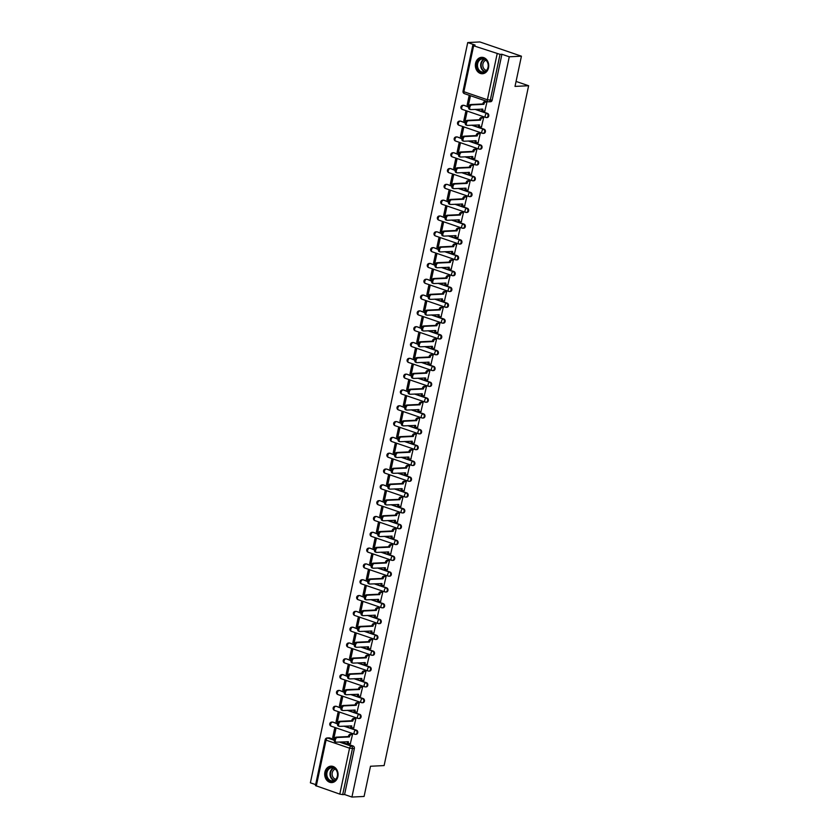 <?xml version="1.0" encoding="UTF-8"?>
<svg xmlns="http://www.w3.org/2000/svg" width="839" height="839" viewBox="0 0 839 839"><rect width="100%" height="100%" fill="white"/><g stroke="black" fill="none" stroke-linecap="round" stroke-linejoin="round"><path stroke-width="1.26" d="M486.903 117.512A2.108 1.72 -92.8 0 0 487.564 113.412L486.893 113.443A2.108 1.72 87.2 0 1 486.033 117.491A2.108 1.164 -71.1 0 1 485.781 117.46A2.108 1.164 -71.1 0 1 485.246 115.53A2.108 1.164 108.9 0 1 486.893 113.443L475.021 109.374M483.537 133.328A2.108 1.72 -92.8 0 0 484.208 129.227L483.537 129.258A2.108 1.72 87.2 0 1 482.677 133.307A2.108 1.164 -71.1 0 1 482.425 133.275A2.108 1.164 -71.1 0 1 481.88 131.345A2.108 1.164 108.9 0 1 483.537 129.258L471.665 125.189M480.181 149.143A2.108 1.72 -92.8 0 0 480.841 145.042L480.17 145.074A2.108 1.72 87.2 0 1 479.31 149.122A2.108 1.164 -71.1 0 1 479.059 149.09A2.108 1.164 -71.1 0 1 478.524 147.161A2.108 1.164 108.9 0 1 480.17 145.074L468.298 141.004M476.814 164.958A2.108 1.72 -92.8 0 0 477.485 160.857L476.814 160.889A2.108 1.72 87.2 0 1 475.954 164.937A2.108 1.164 -71.1 0 1 475.703 164.905A2.108 1.164 -71.1 0 1 475.157 162.976A2.108 1.164 108.9 0 1 476.814 160.889L464.942 156.82M473.458 180.773A2.108 1.72 -92.8 0 0 474.119 176.672L473.448 176.704A2.108 1.72 87.2 0 1 472.588 180.752A2.108 1.164 -71.1 0 1 472.336 180.721A2.108 1.164 -71.1 0 1 471.801 178.791A2.108 1.164 108.9 0 1 473.448 176.704L461.576 172.635M470.092 196.588A2.108 1.72 -92.8 0 0 470.763 192.477L470.092 192.519A2.108 1.72 87.2 0 1 469.232 196.567A2.108 1.164 -71.1 0 1 468.98 196.536A2.108 1.164 -71.1 0 1 468.435 194.606A2.108 1.164 108.9 0 1 470.092 192.519L458.22 188.45M466.736 212.403A2.108 1.72 -92.8 0 0 467.396 208.292L466.725 208.334A2.108 1.72 87.2 0 1 465.865 212.382A2.108 1.164 -71.1 0 1 465.614 212.351A2.108 1.164 -71.1 0 1 465.079 210.421A2.108 1.164 108.9 0 1 466.725 208.334L454.853 204.265M463.369 228.218A2.108 1.72 -92.8 0 0 464.04 224.107L463.369 224.149A2.108 1.72 87.2 0 1 462.509 228.198A2.108 1.164 -71.1 0 1 462.247 228.166A2.108 1.164 -71.1 0 1 461.712 226.236A2.108 1.164 108.9 0 1 463.369 224.149L451.497 220.08M460.013 244.034A2.108 1.72 -92.8 0 0 460.674 239.923L460.003 239.964A2.108 1.72 87.2 0 1 459.143 244.013A2.108 1.164 -71.1 0 1 458.891 243.981A2.108 1.164 -71.1 0 1 458.356 242.052A2.108 1.164 108.9 0 1 460.003 239.964L448.131 235.895M456.647 259.849A2.108 1.72 -92.8 0 0 457.318 255.738L456.647 255.78A2.108 1.72 87.2 0 1 455.776 259.828A2.108 1.164 -71.1 0 1 455.525 259.796A2.108 1.164 -71.1 0 1 454.99 257.867A2.108 1.164 108.9 0 1 456.647 255.78L444.764 251.71M453.291 275.664A2.108 1.72 -92.8 0 0 453.951 271.553L453.28 271.595A2.108 1.72 87.2 0 1 452.42 275.643A2.108 1.164 -71.1 0 1 452.169 275.612A2.108 1.164 -71.1 0 1 451.634 273.682A2.108 1.164 108.9 0 1 453.28 271.595L441.408 267.526M449.924 291.479A2.108 1.72 -92.8 0 0 450.595 287.368L449.924 287.41A2.108 1.72 87.2 0 1 449.054 291.458A2.108 1.164 -71.1 0 1 448.802 291.427A2.108 1.164 -71.1 0 1 448.267 289.497A2.108 1.164 108.9 0 1 449.924 287.41L438.042 283.33M446.568 307.294A2.108 1.72 -92.8 0 0 447.229 303.183L446.558 303.225A2.108 1.72 87.2 0 1 445.698 307.273A2.108 1.164 -71.1 0 1 445.446 307.242A2.108 1.164 -71.1 0 1 444.911 305.312A2.108 1.164 108.9 0 1 446.558 303.225L434.686 299.145M443.202 323.109A2.108 1.72 -92.8 0 0 443.873 318.998L443.202 319.04A2.108 1.72 87.2 0 1 442.331 323.088A2.108 1.164 -71.1 0 1 442.08 323.057A2.108 1.164 -71.1 0 1 441.545 321.127A2.108 1.164 108.9 0 1 443.202 319.04L431.319 314.961M439.846 338.925A2.108 1.72 -92.8 0 0 440.506 334.813L439.835 334.855A2.108 1.72 87.2 0 1 438.975 338.904A2.108 1.164 -71.1 0 1 438.724 338.872A2.108 1.164 -71.1 0 1 438.178 336.942A2.108 1.164 108.9 0 1 439.835 334.855L427.963 330.776M436.479 354.74A2.108 1.72 -92.8 0 0 437.14 350.629L436.469 350.66A2.108 1.72 87.2 0 1 435.609 354.719A2.108 1.164 -71.1 0 1 435.357 354.687A2.108 1.164 -71.1 0 1 434.822 352.758A2.108 1.164 108.9 0 1 436.469 350.66L424.597 346.591M433.113 370.555A2.108 1.72 -92.8 0 0 433.784 366.444L433.113 366.475A2.108 1.72 87.2 0 1 432.253 370.534A2.108 1.164 -71.1 0 1 432.001 370.502A2.108 1.164 -71.1 0 1 431.456 368.573A2.108 1.164 108.9 0 1 433.113 366.475L421.241 362.406M429.757 386.37A2.108 1.72 -92.8 0 0 430.417 382.259L429.746 382.29A2.108 1.72 87.2 0 1 428.886 386.349A2.108 1.164 -71.1 0 1 428.635 386.318A2.108 1.164 -71.1 0 1 428.1 384.377A2.108 1.164 108.9 0 1 429.746 382.29L417.874 378.221M426.39 402.185A2.108 1.72 -92.8 0 0 427.061 398.074L426.39 398.106A2.108 1.72 87.2 0 1 425.53 402.164A2.108 1.164 -71.1 0 1 425.279 402.133A2.108 1.164 -71.1 0 1 424.733 400.193A2.108 1.164 108.9 0 1 426.39 398.106L414.518 394.036M423.034 418A2.108 1.72 -92.8 0 0 423.695 413.889L423.024 413.921A2.108 1.72 87.2 0 1 422.164 417.979A2.108 1.164 -71.1 0 1 421.912 417.948A2.108 1.164 -71.1 0 1 421.377 416.008A2.108 1.164 108.9 0 1 423.024 413.921L411.152 409.852M419.668 433.815A2.108 1.72 -92.8 0 0 420.339 429.704L419.668 429.736A2.108 1.72 87.2 0 1 418.808 433.794A2.108 1.164 -71.1 0 1 418.556 433.763A2.108 1.164 -71.1 0 1 418.011 431.823A2.108 1.164 108.9 0 1 419.668 429.736L407.796 425.667M416.312 449.631A2.108 1.72 -92.8 0 0 416.973 445.519L416.301 445.551A2.108 1.72 87.2 0 1 415.441 449.61A2.108 1.164 -71.1 0 1 415.19 449.578A2.108 1.164 -71.1 0 1 414.655 447.638A2.108 1.164 108.9 0 1 416.301 445.551L404.429 441.482M412.945 465.446A2.108 1.72 -92.8 0 0 413.617 461.335L412.945 461.366A2.108 1.72 87.2 0 1 412.085 465.425A2.108 1.164 -71.1 0 1 411.823 465.393A2.108 1.164 -71.1 0 1 411.288 463.453A2.108 1.164 108.9 0 1 412.945 461.366L401.073 457.297M409.589 481.261A2.108 1.72 -92.8 0 0 410.25 477.15L409.579 477.181A2.108 1.72 87.2 0 1 408.719 481.24A2.108 1.164 -71.1 0 1 408.467 481.208A2.108 1.164 -71.1 0 1 407.932 479.268A2.108 1.164 108.9 0 1 409.579 477.181L397.707 473.112M406.223 497.076A2.108 1.72 -92.8 0 0 406.894 492.965L406.223 492.996A2.108 1.72 87.2 0 1 405.352 497.055A2.108 1.164 -71.1 0 1 405.101 497.024A2.108 1.164 -71.1 0 1 404.566 495.083A2.108 1.164 108.9 0 1 406.223 492.996L394.34 488.927M402.867 512.891A2.108 1.72 -92.8 0 0 403.528 508.78L402.856 508.812A2.108 1.72 87.2 0 1 401.996 512.87A2.108 1.164 -71.1 0 1 401.745 512.839A2.108 1.164 -71.1 0 1 401.21 510.899A2.108 1.164 108.9 0 1 402.856 508.812L390.984 504.742M399.5 528.706A2.108 1.72 -92.8 0 0 400.172 524.595L399.5 524.627A2.108 1.72 87.2 0 1 398.63 528.685A2.108 1.164 -71.1 0 1 398.378 528.654A2.108 1.164 -71.1 0 1 397.843 526.714A2.108 1.164 108.9 0 1 399.5 524.627L387.618 520.558M396.144 544.521A2.108 1.72 -92.8 0 0 396.805 540.41L396.134 540.442A2.108 1.72 87.2 0 1 395.274 544.501A2.108 1.164 -71.1 0 1 395.022 544.469A2.108 1.164 -71.1 0 1 394.487 542.529A2.108 1.164 108.9 0 1 396.134 540.442L384.262 536.373M392.778 560.337A2.108 1.72 -92.8 0 0 393.449 556.226L392.778 556.257A2.108 1.72 87.2 0 1 391.907 560.316A2.108 1.164 -71.1 0 1 391.656 560.284A2.108 1.164 -71.1 0 1 391.121 558.344A2.108 1.164 108.9 0 1 392.778 556.257L380.896 552.188M389.422 576.152A2.108 1.72 -92.8 0 0 390.083 572.041L389.411 572.072A2.108 1.72 87.2 0 1 388.551 576.131A2.108 1.164 -71.1 0 1 388.3 576.099A2.108 1.164 -71.1 0 1 387.754 574.159A2.108 1.164 108.9 0 1 389.411 572.072L377.54 568.003M386.055 591.967A2.108 1.72 -92.8 0 0 386.716 587.856L386.045 587.887A2.108 1.72 87.2 0 1 385.185 591.946A2.108 1.164 -71.1 0 1 384.933 591.914A2.108 1.164 -71.1 0 1 384.398 589.974A2.108 1.164 108.9 0 1 386.045 587.887L374.173 583.818M382.689 607.782A2.108 1.72 -92.8 0 0 383.36 603.671L382.689 603.702A2.108 1.72 87.2 0 1 381.829 607.761A2.108 1.164 -71.1 0 1 381.577 607.73A2.108 1.164 -71.1 0 1 381.032 605.789A2.108 1.164 108.9 0 1 382.689 603.702L370.817 599.633M379.333 623.597A2.108 1.72 -92.8 0 0 379.994 619.486L379.322 619.518A2.108 1.72 87.2 0 1 378.462 623.576A2.108 1.164 -71.1 0 1 378.211 623.545A2.108 1.164 -71.1 0 1 377.676 621.605A2.108 1.164 108.9 0 1 379.322 619.518L367.451 615.448M375.966 639.412A2.108 1.72 -92.8 0 0 376.638 635.301L375.966 635.333A2.108 1.72 87.2 0 1 375.106 639.391A2.108 1.164 -71.1 0 1 374.855 639.36A2.108 1.164 -71.1 0 1 374.309 637.42A2.108 1.164 108.9 0 1 375.966 635.333L364.095 631.264M372.61 655.228A2.108 1.72 -92.8 0 0 373.271 651.116L372.6 651.148A2.108 1.72 87.2 0 1 371.74 655.207A2.108 1.164 -71.1 0 1 371.488 655.175A2.108 1.164 -71.1 0 1 370.953 653.235A2.108 1.164 108.9 0 1 372.6 651.148L360.728 647.079M369.244 671.043A2.108 1.72 -92.8 0 0 369.915 666.932L369.244 666.963A2.108 1.72 87.2 0 1 368.384 671.022A2.108 1.164 -71.1 0 1 368.132 670.99A2.108 1.164 -71.1 0 1 367.587 669.05A2.108 1.164 108.9 0 1 369.244 666.963L357.372 662.894M365.888 686.858A2.108 1.72 -92.8 0 0 366.549 682.747L365.877 682.778A2.108 1.72 87.2 0 1 365.017 686.837A2.108 1.164 -71.1 0 1 364.766 686.805A2.108 1.164 -71.1 0 1 364.231 684.865A2.108 1.164 108.9 0 1 365.877 682.778L354.006 678.709M362.521 702.673A2.108 1.72 -92.8 0 0 363.193 698.562L362.521 698.593A2.108 1.72 87.2 0 1 361.661 702.652A2.108 1.164 -71.1 0 1 361.399 702.621A2.108 1.164 -71.1 0 1 360.864 700.68A2.108 1.164 108.9 0 1 362.521 698.593L350.65 694.524M359.165 718.488A2.108 1.72 -92.8 0 0 359.826 714.377L359.155 714.409A2.108 1.72 87.2 0 1 358.295 718.467A2.108 1.164 -71.1 0 1 358.043 718.436A2.108 1.164 -71.1 0 1 357.508 716.496A2.108 1.164 108.9 0 1 359.155 714.409L347.283 710.339M355.799 734.303A2.108 1.72 -92.8 0 0 356.47 730.192L355.799 730.224A2.108 1.72 87.2 0 1 354.928 734.282A2.108 1.164 -71.1 0 1 354.677 734.251A2.108 1.164 -71.1 0 1 354.142 732.311A2.108 1.164 108.9 0 1 355.799 730.224L343.927 726.154M324.903 772.142A8.222 6.691 -92.8 0 0 331.783 782.577A8.222 6.691 -92.8 0 0 337.865 776.589A8.222 6.691 -92.8 0 0 330.975 766.164A8.222 6.691 -92.8 0 0 324.903 772.142M475.566 63.313A8.222 6.691 -92.8 0 0 482.446 73.738A8.222 6.691 -92.8 0 0 488.529 67.749A8.222 6.691 -92.8 0 0 481.649 57.325A8.222 6.691 -92.8 0 0 475.566 63.313M521.428 56.192L515.01 86.407L528.622 85.735L384.115 765.577L370.502 766.248L364.084 796.452L351.929 797.05L509.273 56.79L521.428 56.192L479.877 41.95L467.732 42.548L310.378 782.808L315.642 784.612M467.732 42.548L475.084 45.065L472.787 45.285L473.626 45.788L500.034 54.357L490.27 100.281A2.108 1.72 87.2 0 1 488.172 101.739A2.108 1.164 108.9 0 1 487.92 101.708A2.108 2.108 0 0 0 488.707 101.813L490.605 101.729A2.108 1.72 87.2 0 0 492.157 100.187L487.386 99.768L497.149 53.843M509.273 56.79L501.921 54.262L500.034 54.357M329.591 737.942L327.692 738.037A2.108 1.72 87.2 0 0 327.158 737.963L329.056 737.869A2.108 1.72 87.2 0 1 329.591 737.942L334.247 739.547M341.232 741.938L353.104 746.007L351.216 746.102A2.108 1.72 87.2 0 1 352.443 748.703L342.679 794.617L339.795 794.114L315.443 785.556L325.207 739.631L326.046 740.124L316.282 786.049M342.679 794.617L344.577 794.533L351.929 797.05M350.345 743.648L352.495 734.597L351.237 734.251M332.695 737.596L333.943 738.026L335.883 728.902L334.635 728.472L332.695 737.596L334.048 737.533M336.051 721.781L337.299 722.211L339.239 713.087L337.991 712.657L336.051 721.781L337.404 721.718M353.712 727.833L355.862 718.782L354.593 718.436M339.417 705.966L340.665 706.396L342.606 697.272L341.358 696.842L339.417 705.966L340.77 705.903M357.068 712.017L359.218 702.967L357.959 702.621M342.773 690.151L344.021 690.581L345.962 681.457L344.714 681.027L342.773 690.151L344.126 690.088M360.434 696.202L362.584 687.151L361.315 686.805M346.14 674.336L347.388 674.766L349.328 665.642L348.08 665.212L346.14 674.336L347.493 674.273M363.79 680.387L365.951 671.336L364.682 670.99M349.506 658.521L350.744 658.951L352.684 649.826L351.436 649.396L349.506 658.521L350.849 658.458M367.157 664.572L369.307 655.521L368.048 655.175M352.862 642.705L354.11 643.135L356.051 634.011L354.803 633.581L352.862 642.705L354.215 642.643M370.523 648.757L372.673 639.706L371.404 639.36M356.229 626.89L357.466 627.32L359.407 618.196L358.169 617.766L356.229 626.89L357.571 626.827M373.879 632.942L376.029 623.891L374.771 623.545M359.585 611.075L360.833 611.505L362.773 602.381L361.525 601.951L359.585 611.075L360.938 611.012M377.246 617.126L379.396 608.076L378.127 607.73M362.951 595.26L364.199 595.69L366.129 586.566L364.892 586.136L362.951 595.26L364.304 595.197M380.602 601.311L382.752 592.261L381.493 591.914M366.307 579.445L367.555 579.875L369.496 570.751L368.248 570.321L366.307 579.445L367.66 579.382M383.968 585.496L386.118 576.445L384.849 576.099M369.674 563.63L370.922 564.06L372.852 554.936L371.614 554.506L369.674 563.63L371.027 563.567M387.324 569.681L389.474 560.63L388.216 560.284M373.03 547.815L374.278 548.245L376.218 539.12L374.97 538.69L373.03 547.815L374.383 547.752M390.691 553.866L392.841 544.815L391.572 544.469M376.396 531.999L377.644 532.429L379.585 523.305L378.337 522.875L376.396 531.999L377.749 531.936M394.047 538.051L396.197 529L394.938 528.654M379.752 516.184L381 516.614L382.941 507.49L381.693 507.06L379.752 516.184L381.105 516.121M397.413 522.236L399.563 513.185L398.294 512.839M383.119 500.369L384.367 500.799L386.307 491.675L385.059 491.245L383.119 500.369L384.472 500.306M400.769 506.42L402.919 497.37L401.661 497.024M386.475 484.554L387.723 484.984L389.663 475.86L388.415 475.43L386.475 484.554L387.828 484.491M404.136 490.605L406.286 481.555L405.017 481.208M389.841 468.739L391.089 469.169L393.03 460.045L391.782 459.615L389.841 468.739L391.194 468.676M407.492 474.79L409.642 465.739L408.383 465.393M393.197 452.924L394.445 453.354L396.386 444.23L395.138 443.8L393.197 452.924L394.55 452.861M410.858 458.975L413.008 449.924L411.739 449.589M396.564 437.109L397.812 437.538L399.752 428.414L398.504 427.984L396.564 437.109L397.917 437.046M414.214 443.16L416.375 434.109L415.106 433.773M399.93 421.293L401.168 421.723L403.108 412.599L401.86 412.169L399.93 421.293L401.273 421.23M417.581 427.345L419.731 418.294L418.462 417.958M403.286 405.478L404.534 405.908L406.475 396.784L405.227 396.354L403.286 405.478L404.639 405.415M420.947 411.529L423.097 402.479L421.828 402.143M406.653 389.663L407.89 390.093L409.831 380.969L408.583 380.539L406.653 389.663L407.995 389.6M424.303 395.714L426.453 386.664L425.195 386.328M410.009 373.848L411.257 374.278L413.197 365.154L411.949 364.724L410.009 373.848L411.362 373.785M427.67 379.899L429.82 370.848L428.551 370.513M413.375 358.033L414.613 358.463L416.553 349.339L415.315 348.909L413.375 358.033L414.718 357.97M431.026 364.084L433.176 355.033L431.917 354.698M416.731 342.218L417.979 342.648L419.92 333.523L418.671 333.093L416.731 342.218L418.084 342.155M434.392 348.269L436.542 339.218L435.273 338.883M420.098 326.402L421.346 326.832L423.276 317.708L422.038 317.278L420.098 326.402L421.451 326.34M437.748 332.454L439.898 323.403L438.64 323.067M423.454 310.587L424.702 311.017L426.642 301.893L425.394 301.463L423.454 310.587L424.807 310.524M441.115 316.639L443.265 307.588L441.996 307.252M426.82 294.772L428.068 295.202L430.008 286.078L428.76 285.648L426.82 294.772L428.173 294.709M444.471 300.823L446.621 291.773L445.362 291.437M430.176 278.957L431.424 279.387L433.364 270.263L432.116 269.843L430.176 278.957L431.529 278.894M447.837 285.019L449.987 275.958L448.718 275.622M433.543 263.152L434.791 263.572L436.731 254.448L435.483 254.028L433.543 263.152L434.896 263.079M451.193 269.204L453.343 260.142L452.085 259.807M436.899 247.337L438.147 247.757L440.087 238.633L438.839 238.213L436.899 247.337L438.252 247.264M454.56 253.388L456.71 244.327L455.441 243.992M440.265 231.522L441.513 231.942L443.453 222.817L442.205 222.398L440.265 231.522L441.618 231.449M457.916 237.573L460.066 228.512L458.807 228.177M443.621 215.707L444.869 216.126L446.809 207.002L445.561 206.583L443.621 215.707L444.974 215.633M461.282 221.758L463.432 212.697L462.163 212.361M446.988 199.892L448.236 200.311L450.176 191.187L448.928 190.768L446.988 199.892L448.341 199.818M464.638 205.943L466.799 196.882L465.53 196.546M450.344 184.077L451.592 184.496L453.532 175.372L452.284 174.952L450.344 184.077L451.697 184.003M468.005 190.128L470.155 181.067L468.886 180.731M453.71 168.261L454.958 168.681L456.898 159.557L455.65 159.137L453.71 168.261L455.063 168.188M471.371 174.313L473.521 165.262L472.252 164.916M457.077 152.446L458.314 152.866L460.254 143.742L459.006 143.322L457.077 152.446L458.419 152.373M474.727 158.498L476.877 149.447L475.619 149.101M460.433 136.631L461.681 137.051L463.621 127.927L462.373 127.507L460.433 136.631L461.786 136.558M478.094 142.682L480.244 133.632L478.975 133.286M463.799 120.816L465.037 121.236L466.977 112.111L465.739 111.692L463.799 120.816L465.142 120.743M481.45 126.867L483.6 117.817L482.341 117.47M467.155 105.001L468.403 105.42L470.343 96.296L469.095 95.877L467.155 105.001L468.508 104.927M484.816 111.052L486.966 102.001L485.697 101.655M463.18 105.326A2.108 1.72 -92.8 0 1 464.051 105.347L468.707 106.941M475.692 109.343L487.564 113.412M459.824 121.141A2.108 1.72 -92.8 0 1 460.695 121.162L465.351 122.756M472.336 125.147L484.208 129.227M456.458 136.956A2.108 1.72 -92.8 0 1 457.328 136.977L461.985 138.571M468.97 140.962L480.841 145.042M453.102 152.771A2.108 1.72 -92.8 0 1 453.962 152.792L458.629 154.386M465.614 156.778L477.485 160.857M449.735 168.587A2.108 1.72 -92.8 0 1 450.606 168.608L455.262 170.202M462.247 172.593L474.119 176.672M446.379 184.402A2.108 1.72 -92.8 0 1 447.239 184.423L451.906 186.017M458.891 188.408L470.763 192.477M443.013 200.217A2.108 1.72 -92.8 0 1 443.883 200.238L448.54 201.832M455.525 204.223L467.396 208.292M439.657 216.032A2.108 1.72 -92.8 0 1 440.517 216.053L445.184 217.647M452.169 220.038L464.04 224.107M436.29 231.847A2.108 1.72 -92.8 0 1 437.161 231.868L441.817 233.462M448.802 235.853L460.674 239.923M432.934 247.662A2.108 1.72 -92.8 0 1 433.794 247.683L438.461 249.277M445.446 251.669L457.318 255.738M429.568 263.477A2.108 1.72 -92.8 0 1 430.438 263.498L435.095 265.093M442.08 267.484L453.951 271.553M426.202 279.293A2.108 1.72 -92.8 0 1 427.072 279.314L431.739 280.908M438.713 283.299L450.595 287.368M422.846 295.108A2.108 1.72 -92.8 0 1 423.716 295.129L428.372 296.723M435.357 299.114L447.229 303.183M419.479 310.923A2.108 1.72 -92.8 0 1 420.349 310.944L425.016 312.538M431.991 314.929L443.873 318.998M416.123 326.738A2.108 1.72 -92.8 0 1 416.993 326.759L421.65 328.353M428.635 330.744L440.506 334.813M412.757 342.553A2.108 1.72 -92.8 0 1 413.627 342.574L418.283 344.168M425.268 346.559L437.14 350.629M409.401 358.368A2.108 1.72 -92.8 0 1 410.271 358.389L414.927 359.983M421.912 362.375L433.784 366.444M406.034 374.184A2.108 1.72 -92.8 0 1 406.905 374.204L411.561 375.799M418.546 378.19L430.417 382.259M402.678 389.999A2.108 1.72 -92.8 0 1 403.538 390.02L408.205 391.614M415.19 394.005L427.061 398.074M399.312 405.814A2.108 1.72 -92.8 0 1 400.182 405.835L404.838 407.429M411.823 409.82L423.695 413.889M395.956 421.629A2.108 1.72 -92.8 0 1 396.816 421.65L401.482 423.244M408.467 425.635L420.339 429.704M392.589 437.444A2.108 1.72 -92.8 0 1 393.46 437.465L398.116 439.059M405.101 441.45L416.973 445.519M389.233 453.259A2.108 1.72 -92.8 0 1 390.093 453.28L394.76 454.874M401.745 457.265L413.617 461.335M385.867 469.074A2.108 1.72 -92.8 0 1 386.737 469.095L391.394 470.689M398.378 473.081L410.25 477.15M382.511 484.89A2.108 1.72 -92.8 0 1 383.371 484.911L388.038 486.505M395.022 488.896L406.894 492.965M379.144 500.705A2.108 1.72 -92.8 0 1 380.015 500.726L384.671 502.32M391.656 504.711L403.528 508.78M375.778 516.52A2.108 1.72 -92.8 0 1 376.648 516.541L381.315 518.135M388.289 520.526L400.172 524.595M372.422 532.335A2.108 1.72 -92.8 0 1 373.292 532.356L377.949 533.95M384.933 536.341L396.805 540.41M369.055 548.15A2.108 1.72 -92.8 0 1 369.926 548.171L374.593 549.765M381.567 552.156L393.449 556.226M365.699 563.965A2.108 1.72 -92.8 0 1 366.57 563.986L371.226 565.58M378.211 567.972L390.083 572.041M362.333 579.78A2.108 1.72 -92.8 0 1 363.203 579.801L367.87 581.396M374.844 583.787L386.716 587.856M358.977 595.596A2.108 1.72 -92.8 0 1 359.847 595.617L364.504 597.211M371.488 599.602L383.36 603.671M355.61 611.411A2.108 1.72 -92.8 0 1 356.481 611.432L361.137 613.026M368.122 615.417L379.994 619.486M352.254 627.226A2.108 1.72 -92.8 0 1 353.114 627.247L357.781 628.841M364.766 631.232L376.638 635.301M348.888 643.041A2.108 1.72 -92.8 0 1 349.758 643.062L354.415 644.656M361.399 647.047L373.271 651.116M345.532 658.856A2.108 1.72 -92.8 0 1 346.392 658.877L351.059 660.471M358.043 662.862L369.915 666.932M342.165 674.671A2.108 1.72 -92.8 0 1 343.036 674.682L347.692 676.286M354.677 678.678L366.549 682.747M338.809 690.487A2.108 1.72 -92.8 0 1 339.669 690.497L344.336 692.102M351.321 694.493L363.193 698.562M335.443 706.302A2.108 1.72 -92.8 0 1 336.313 706.312L340.97 707.917M347.954 710.308L359.826 714.377M332.087 722.117A2.108 1.72 -92.8 0 1 332.947 722.127L337.614 723.732M344.598 726.123L356.47 730.192M516.058 81.435L528.622 85.735M501.921 54.262L492.157 100.187M344.577 794.533L354.341 748.608A2.108 1.72 -92.8 0 0 353.104 746.007M352.495 734.618L351.122 734.681A2.108 1.164 108.9 0 0 349.475 736.768L348.395 736.401A2.108 1.164 -71.1 0 1 350.041 734.314L351.468 734.24M348.122 743.333A2.108 1.164 -71.1 0 1 347.87 743.302A2.108 1.164 -71.1 0 1 347.283 741.645M335.16 741.812A2.423 1.342 -71.1 0 1 334.866 741.77A2.423 1.342 -71.1 0 1 334.31 739.295A2.423 1.342 -71.1 0 1 336.145 737.145L348.363 736.548M349.444 736.925L337.226 737.523A2.423 1.342 108.9 0 0 335.39 739.662A2.423 1.342 108.9 0 0 335.946 742.148A2.423 1.342 108.9 0 0 336.24 742.179L348.416 741.739A2.108 1.164 108.9 0 0 348.951 743.669A2.108 1.164 108.9 0 0 349.202 743.7L350.576 743.637M355.862 718.803L354.488 718.866A2.108 1.164 108.9 0 0 352.831 720.953L351.751 720.586A2.108 1.164 -71.1 0 1 353.408 718.499L354.824 718.425M351.489 727.518A2.108 1.164 -71.1 0 1 351.237 727.486A2.108 1.164 -71.1 0 1 350.65 725.829M338.516 725.997A2.423 1.342 -71.1 0 1 338.232 725.955A2.423 1.342 -71.1 0 1 337.677 723.48A2.423 1.342 -71.1 0 1 339.512 721.33L351.719 720.732M352.8 721.11L340.592 721.708A2.423 1.342 108.9 0 0 338.757 723.847A2.423 1.342 108.9 0 0 339.313 726.333A2.423 1.342 108.9 0 0 339.596 726.364L351.782 725.924A2.108 1.164 108.9 0 0 352.317 727.853A2.108 1.164 108.9 0 0 352.569 727.885L353.943 727.822M359.218 702.988L357.844 703.051A2.108 1.164 108.9 0 0 356.197 705.138L355.117 704.77A2.108 1.164 -71.1 0 1 356.764 702.683L358.19 702.61M354.845 711.703A2.108 1.164 -71.1 0 1 354.593 711.671A2.108 1.164 -71.1 0 1 354.016 710.014M341.882 710.182A2.423 1.342 -71.1 0 1 341.588 710.14A2.423 1.342 -71.1 0 1 341.033 707.665A2.423 1.342 -71.1 0 1 342.868 705.515L355.086 704.917M356.166 705.295L343.948 705.893A2.423 1.342 108.9 0 0 342.113 708.032A2.423 1.342 108.9 0 0 342.669 710.518A2.423 1.342 108.9 0 0 342.962 710.549L355.138 710.109A2.108 1.164 108.9 0 0 355.673 712.038A2.108 1.164 108.9 0 0 355.925 712.07L357.299 712.007M327.808 779.305A7.111 5.789 87.2 0 1 327.734 769.258A7.111 5.789 87.2 0 1 335.936 769.384A7.111 5.789 87.2 0 1 335.999 779.431A7.111 5.789 87.2 0 1 327.808 779.305M335.936 769.73A6.586 5.359 -92.8 0 0 331.856 767.748A6.586 5.359 -92.8 0 0 327.147 771.89A6.586 5.359 -92.8 0 0 328.416 778.928A6.586 5.359 -92.8 0 0 332.496 780.91A6.586 5.359 -92.8 0 0 337.194 776.767A6.586 5.359 -92.8 0 0 335.936 769.73M335.82 779.253A5.181 4.226 87.2 0 1 333.377 777.743A5.181 4.226 87.2 0 1 332.265 772.667A5.181 4.226 87.2 0 1 335.317 769.069M331.814 766.185A8.159 6.649 -92.8 0 0 331.468 766.185A8.159 6.649 -92.8 0 0 325.637 771.324A8.159 6.649 -92.8 0 0 327.2 780.05A8.159 6.649 -92.8 0 0 332.265 782.504A8.159 6.649 -92.8 0 0 332.611 782.472M478.471 70.476A7.111 5.789 87.2 0 1 478.408 60.418A7.111 5.789 87.2 0 1 486.599 60.544A7.111 5.789 87.2 0 1 486.672 70.591A7.111 5.789 87.2 0 1 478.471 70.476M486.61 60.89A6.586 5.359 -92.8 0 0 482.519 58.919A6.586 5.359 -92.8 0 0 477.821 63.061A6.586 5.359 -92.8 0 0 479.079 70.088A6.586 5.359 -92.8 0 0 483.159 72.07A6.586 5.359 -92.8 0 0 487.868 67.928A6.586 5.359 -92.8 0 0 486.61 60.89M486.484 70.413A5.181 4.226 87.2 0 1 484.051 68.903A5.181 4.226 87.2 0 1 482.939 63.827A5.181 4.226 87.2 0 1 485.98 60.24M482.477 57.346A8.159 6.649 -92.8 0 0 482.142 57.356A8.159 6.649 -92.8 0 0 476.311 62.485A8.159 6.649 -92.8 0 0 477.873 71.21A8.159 6.649 -92.8 0 0 482.939 73.664A8.159 6.649 -92.8 0 0 483.274 73.633M362.584 687.172L361.21 687.235A2.108 1.164 108.9 0 0 359.553 689.322L358.473 688.955A2.108 1.164 -71.1 0 1 360.13 686.868L361.546 686.795M358.211 695.888A2.108 1.164 -71.1 0 1 357.959 695.856A2.108 1.164 -71.1 0 1 357.372 694.199M345.238 694.367A2.423 1.342 -71.1 0 1 344.955 694.325A2.423 1.342 -71.1 0 1 344.399 691.85A2.423 1.342 -71.1 0 1 346.234 689.7L358.442 689.102M359.522 689.48L347.315 690.078A2.423 1.342 108.9 0 0 345.479 692.217A2.423 1.342 108.9 0 0 346.035 694.702A2.423 1.342 108.9 0 0 346.318 694.734L358.505 694.293A2.108 1.164 108.9 0 0 359.04 696.223A2.108 1.164 108.9 0 0 359.291 696.265L360.665 696.192M365.94 671.357L364.566 671.42A2.108 1.164 108.9 0 0 362.92 673.507L361.84 673.14A2.108 1.164 -71.1 0 1 363.486 671.053L364.913 670.98M361.567 680.072A2.108 1.164 -71.1 0 1 361.315 680.041A2.108 1.164 -71.1 0 1 360.739 678.384M348.604 678.552A2.423 1.342 -71.1 0 1 348.311 678.51A2.423 1.342 -71.1 0 1 347.755 676.035A2.423 1.342 -71.1 0 1 349.59 673.885L361.808 673.287M362.888 673.665L350.671 674.262A2.423 1.342 108.9 0 0 348.835 676.412A2.423 1.342 108.9 0 0 349.391 678.887A2.423 1.342 108.9 0 0 349.685 678.919L361.861 678.478A2.108 1.164 108.9 0 0 362.396 680.408A2.108 1.164 108.9 0 0 362.647 680.45L364.021 680.377M369.307 655.542L367.933 655.605A2.108 1.164 108.9 0 0 366.276 657.692L365.196 657.325A2.108 1.164 -71.1 0 1 366.853 655.238L368.269 655.165M364.934 664.257A2.108 1.164 -71.1 0 1 364.682 664.226A2.108 1.164 -71.1 0 1 364.095 662.569M351.961 662.737A2.423 1.342 -71.1 0 1 351.677 662.695A2.423 1.342 -71.1 0 1 351.122 660.22A2.423 1.342 -71.1 0 1 352.957 658.07L365.164 657.472M366.244 657.849L354.037 658.447A2.423 1.342 108.9 0 0 352.202 660.597A2.423 1.342 108.9 0 0 352.758 663.072A2.423 1.342 108.9 0 0 353.041 663.104L365.227 662.663A2.108 1.164 108.9 0 0 365.762 664.593A2.108 1.164 108.9 0 0 366.014 664.635L367.388 664.561M372.663 639.727L371.289 639.79A2.108 1.164 108.9 0 0 369.642 641.877L368.562 641.51A2.108 1.164 -71.1 0 1 370.209 639.423L371.635 639.349M368.3 648.442A2.108 1.164 -71.1 0 1 368.038 648.411A2.108 1.164 -71.1 0 1 367.461 646.754M355.327 646.921A2.423 1.342 -71.1 0 1 355.033 646.879A2.423 1.342 -71.1 0 1 354.478 644.404A2.423 1.342 -71.1 0 1 356.313 642.255L368.531 641.657M369.611 642.034L357.393 642.632A2.423 1.342 108.9 0 0 355.558 644.782A2.423 1.342 108.9 0 0 356.114 647.257A2.423 1.342 108.9 0 0 356.407 647.289L368.583 646.848A2.108 1.164 108.9 0 0 369.118 648.778A2.108 1.164 108.9 0 0 369.38 648.82L370.744 648.746M376.029 623.912L374.655 623.975A2.108 1.164 108.9 0 0 372.998 626.062L371.918 625.695A2.108 1.164 -71.1 0 1 373.575 623.608L374.991 623.534M371.656 632.627A2.108 1.164 -71.1 0 1 371.404 632.596A2.108 1.164 -71.1 0 1 370.817 630.938M358.683 631.106A2.423 1.342 -71.1 0 1 358.4 631.064A2.423 1.342 -71.1 0 1 357.844 628.589A2.423 1.342 -71.1 0 1 359.679 626.439L371.887 625.842M372.967 626.219L360.76 626.817A2.423 1.342 108.9 0 0 358.924 628.967A2.423 1.342 108.9 0 0 359.48 631.442A2.423 1.342 108.9 0 0 359.763 631.473L371.95 631.033A2.108 1.164 108.9 0 0 372.485 632.963A2.108 1.164 108.9 0 0 372.736 633.005L374.11 632.931M379.385 608.097L378.011 608.16A2.108 1.164 108.9 0 0 376.365 610.247L375.285 609.88A2.108 1.164 -71.1 0 1 376.931 607.793L378.358 607.719M375.023 616.812A2.108 1.164 -71.1 0 1 374.771 616.78A2.108 1.164 -71.1 0 1 374.184 615.123M362.049 615.291A2.423 1.342 -71.1 0 1 361.756 615.249A2.423 1.342 -71.1 0 1 361.2 612.774A2.423 1.342 -71.1 0 1 363.046 610.624L375.253 610.026M376.333 610.404L364.126 611.002A2.423 1.342 108.9 0 0 362.28 613.152A2.423 1.342 108.9 0 0 362.836 615.627A2.423 1.342 108.9 0 0 363.13 615.658L375.306 615.218A2.108 1.164 108.9 0 0 375.851 617.147A2.108 1.164 108.9 0 0 376.103 617.189L377.466 617.116M382.752 592.282L381.378 592.344A2.108 1.164 108.9 0 0 379.721 594.432L378.641 594.064A2.108 1.164 -71.1 0 1 380.298 591.977L381.714 591.904M378.379 600.997A2.108 1.164 -71.1 0 1 378.127 600.965A2.108 1.164 -71.1 0 1 377.54 599.308M365.416 599.476A2.423 1.342 -71.1 0 1 365.122 599.434A2.423 1.342 -71.1 0 1 364.566 596.959A2.423 1.342 -71.1 0 1 366.402 594.809L378.609 594.211M379.689 594.589L367.482 595.187A2.423 1.342 108.9 0 0 365.647 597.337A2.423 1.342 108.9 0 0 366.203 599.812A2.423 1.342 108.9 0 0 366.496 599.843L378.672 599.403A2.108 1.164 108.9 0 0 379.207 601.332A2.108 1.164 108.9 0 0 379.459 601.374L380.833 601.301M386.108 576.466L384.744 576.529A2.108 1.164 108.9 0 0 383.087 578.616L382.007 578.249A2.108 1.164 -71.1 0 1 383.664 576.162L385.08 576.089M381.745 585.182A2.108 1.164 -71.1 0 1 381.493 585.15A2.108 1.164 -71.1 0 1 380.906 583.493M368.772 583.661A2.423 1.342 -71.1 0 1 368.478 583.619A2.423 1.342 -71.1 0 1 367.922 581.144A2.423 1.342 -71.1 0 1 369.768 578.994L381.976 578.396M383.056 578.774L370.848 579.371A2.423 1.342 108.9 0 0 369.003 581.521A2.423 1.342 108.9 0 0 369.559 583.996A2.423 1.342 108.9 0 0 369.852 584.028L382.028 583.587A2.108 1.164 108.9 0 0 382.574 585.517A2.108 1.164 108.9 0 0 382.825 585.559L384.189 585.486M389.474 560.651L388.1 560.714A2.108 1.164 108.9 0 0 386.454 562.801L385.374 562.434A2.108 1.164 -71.1 0 1 387.02 560.347L388.447 560.274M385.101 569.366A2.108 1.164 -71.1 0 1 384.849 569.335A2.108 1.164 -71.1 0 1 384.262 567.678M372.138 567.846A2.423 1.342 -71.1 0 1 371.845 567.804A2.423 1.342 -71.1 0 1 371.289 565.329A2.423 1.342 -71.1 0 1 373.124 563.179L385.332 562.591M386.412 562.959L374.204 563.556A2.423 1.342 108.9 0 0 372.369 565.706A2.423 1.342 108.9 0 0 372.925 568.181A2.423 1.342 108.9 0 0 373.219 568.213L385.395 567.772A2.108 1.164 108.9 0 0 385.93 569.702A2.108 1.164 108.9 0 0 386.181 569.744L387.555 569.671M392.83 544.836L391.467 544.899A2.108 1.164 108.9 0 0 389.81 546.986L388.73 546.619A2.108 1.164 -71.1 0 1 390.387 544.532L391.803 544.459M388.467 553.551A2.108 1.164 -71.1 0 1 388.216 553.52A2.108 1.164 -71.1 0 1 387.628 551.863M375.494 552.031A2.423 1.342 -71.1 0 1 375.201 551.989A2.423 1.342 -71.1 0 1 374.645 549.514A2.423 1.342 -71.1 0 1 376.491 547.364L388.698 546.776M389.778 547.143L377.571 547.741A2.423 1.342 108.9 0 0 375.725 549.891A2.423 1.342 108.9 0 0 376.281 552.366A2.423 1.342 108.9 0 0 376.575 552.398L388.751 551.957A2.108 1.164 108.9 0 0 389.296 553.887A2.108 1.164 108.9 0 0 389.548 553.929L390.922 553.855M396.197 529.021L394.823 529.084A2.108 1.164 108.9 0 0 393.176 531.171L392.096 530.804A2.108 1.164 -71.1 0 1 393.743 528.717L395.169 528.643M391.823 537.736A2.108 1.164 -71.1 0 1 391.572 537.705A2.108 1.164 -71.1 0 1 390.984 536.048M378.861 536.215A2.423 1.342 -71.1 0 1 378.567 536.173A2.423 1.342 -71.1 0 1 378.011 533.698A2.423 1.342 -71.1 0 1 379.847 531.548L392.054 530.961M393.145 531.328L380.927 531.926A2.423 1.342 108.9 0 0 379.092 534.076A2.423 1.342 108.9 0 0 379.648 536.551A2.423 1.342 108.9 0 0 379.941 536.582L392.117 536.142A2.108 1.164 108.9 0 0 392.652 538.072A2.108 1.164 108.9 0 0 392.904 538.114L394.278 538.04M399.553 513.206L398.189 513.269A2.108 1.164 108.9 0 0 396.532 515.356L395.452 514.989A2.108 1.164 -71.1 0 1 397.109 512.902L398.525 512.828M395.19 521.921A2.108 1.164 -71.1 0 1 394.938 521.889A2.108 1.164 -71.1 0 1 394.351 520.232M382.217 520.4A2.423 1.342 -71.1 0 1 381.934 520.358A2.423 1.342 -71.1 0 1 381.367 517.883A2.423 1.342 -71.1 0 1 383.213 515.744L395.421 515.146M396.501 515.513L384.293 516.111A2.423 1.342 108.9 0 0 382.448 518.261A2.423 1.342 108.9 0 0 383.014 520.736A2.423 1.342 108.9 0 0 383.297 520.767L395.473 520.327A2.108 1.164 108.9 0 0 396.018 522.257A2.108 1.164 108.9 0 0 396.27 522.298L397.644 522.225M402.919 497.391L401.545 497.454A2.108 1.164 108.9 0 0 399.899 499.541L398.819 499.174A2.108 1.164 -71.1 0 1 400.465 497.087L401.891 497.013M398.546 506.106A2.108 1.164 -71.1 0 1 398.294 506.074A2.108 1.164 -71.1 0 1 397.707 504.417M385.583 504.585A2.423 1.342 -71.1 0 1 385.29 504.543A2.423 1.342 -71.1 0 1 384.734 502.068A2.423 1.342 -71.1 0 1 386.569 499.929L398.787 499.331M399.867 499.698L387.649 500.296A2.423 1.342 108.9 0 0 385.814 502.446A2.423 1.342 108.9 0 0 386.37 504.921A2.423 1.342 108.9 0 0 386.664 504.952L398.84 504.512A2.108 1.164 108.9 0 0 399.374 506.441A2.108 1.164 108.9 0 0 399.626 506.483L401 506.41M406.286 481.576L404.912 481.638A2.108 1.164 108.9 0 0 403.255 483.725L402.175 483.358A2.108 1.164 -71.1 0 1 403.832 481.271L405.247 481.198M401.912 490.291A2.108 1.164 -71.1 0 1 401.661 490.259A2.108 1.164 -71.1 0 1 401.073 488.602M388.939 488.77A2.423 1.342 -71.1 0 1 388.656 488.728A2.423 1.342 -71.1 0 1 388.09 486.253A2.423 1.342 -71.1 0 1 389.936 484.113L402.143 483.516M403.223 483.883L391.016 484.481A2.423 1.342 108.9 0 0 389.181 486.63A2.423 1.342 108.9 0 0 389.736 489.106A2.423 1.342 108.9 0 0 390.02 489.137L402.206 488.697A2.108 1.164 108.9 0 0 402.741 490.626A2.108 1.164 108.9 0 0 402.993 490.668L404.367 490.595M409.642 465.76L408.268 465.823A2.108 1.164 108.9 0 0 406.621 467.91L405.541 467.543A2.108 1.164 -71.1 0 1 407.188 465.456L408.614 465.383M405.268 474.475A2.108 1.164 -71.1 0 1 405.017 474.444A2.108 1.164 -71.1 0 1 404.44 472.787M392.306 472.955A2.423 1.342 -71.1 0 1 392.012 472.913A2.423 1.342 -71.1 0 1 391.456 470.438A2.423 1.342 -71.1 0 1 393.292 468.298L405.51 467.701M406.59 468.068L394.372 468.665A2.423 1.342 108.9 0 0 392.537 470.815A2.423 1.342 108.9 0 0 393.092 473.29A2.423 1.342 108.9 0 0 393.386 473.332L405.562 472.881A2.108 1.164 108.9 0 0 406.097 474.811A2.108 1.164 108.9 0 0 406.349 474.853L407.723 474.78M413.008 449.945L411.634 450.008A2.108 1.164 108.9 0 0 409.977 452.095L408.897 451.728A2.108 1.164 -71.1 0 1 410.554 449.641L411.97 449.568M408.635 458.66A2.108 1.164 -71.1 0 1 408.383 458.629A2.108 1.164 -71.1 0 1 407.796 456.972M395.662 457.14A2.423 1.342 -71.1 0 1 395.379 457.098A2.423 1.342 -71.1 0 1 394.823 454.623A2.423 1.342 -71.1 0 1 396.658 452.483L408.866 451.885M409.946 452.252L397.738 452.85A2.423 1.342 108.9 0 0 395.903 455A2.423 1.342 108.9 0 0 396.459 457.475A2.423 1.342 108.9 0 0 396.742 457.517L408.929 457.066A2.108 1.164 108.9 0 0 409.463 458.996A2.108 1.164 108.9 0 0 409.715 459.038L411.089 458.964M416.364 434.13L414.99 434.193A2.108 1.164 108.9 0 0 413.344 436.28L412.264 435.913A2.108 1.164 -71.1 0 1 413.91 433.826L415.336 433.753M411.991 442.845A2.108 1.164 -71.1 0 1 411.739 442.814A2.108 1.164 -71.1 0 1 411.162 441.157M399.028 441.324A2.423 1.342 -71.1 0 1 398.735 441.283A2.423 1.342 -71.1 0 1 398.179 438.807A2.423 1.342 -71.1 0 1 400.014 436.668L412.232 436.07M413.312 436.437L401.094 437.035A2.423 1.342 108.9 0 0 399.259 439.185A2.423 1.342 108.9 0 0 399.815 441.66A2.423 1.342 108.9 0 0 400.109 441.702L412.285 441.251A2.108 1.164 108.9 0 0 412.819 443.181A2.108 1.164 108.9 0 0 413.071 443.223L414.445 443.149M419.731 418.315L418.357 418.378A2.108 1.164 108.9 0 0 416.7 420.465L415.62 420.098A2.108 1.164 -71.1 0 1 417.277 418.011L418.692 417.937M415.357 427.03A2.108 1.164 -71.1 0 1 415.106 426.999A2.108 1.164 -71.1 0 1 414.518 425.342M402.384 425.509A2.423 1.342 -71.1 0 1 402.101 425.467A2.423 1.342 -71.1 0 1 401.545 422.992A2.423 1.342 -71.1 0 1 403.381 420.853L415.588 420.255M416.668 420.622L404.461 421.22A2.423 1.342 108.9 0 0 402.626 423.37A2.423 1.342 108.9 0 0 403.181 425.845A2.423 1.342 108.9 0 0 403.465 425.887L415.651 425.436A2.108 1.164 108.9 0 0 416.186 427.366A2.108 1.164 108.9 0 0 416.438 427.408L417.812 427.334M423.087 402.5L421.713 402.563A2.108 1.164 108.9 0 0 420.066 404.65L418.986 404.283A2.108 1.164 -71.1 0 1 420.633 402.196L422.059 402.122M418.713 411.215A2.108 1.164 -71.1 0 1 418.462 411.183A2.108 1.164 -71.1 0 1 417.885 409.526M405.751 409.694A2.423 1.342 -71.1 0 1 405.457 409.652A2.423 1.342 -71.1 0 1 404.901 407.177A2.423 1.342 -71.1 0 1 406.737 405.038L418.955 404.44M420.035 404.807L407.817 405.405A2.423 1.342 108.9 0 0 405.982 407.555A2.423 1.342 108.9 0 0 406.537 410.03A2.423 1.342 108.9 0 0 406.831 410.072L419.007 409.621A2.108 1.164 108.9 0 0 419.542 411.55A2.108 1.164 108.9 0 0 419.804 411.592L421.168 411.519M426.453 386.685L425.079 386.748A2.108 1.164 108.9 0 0 423.422 388.835L422.342 388.467A2.108 1.164 -71.1 0 1 423.999 386.38L425.415 386.307M422.08 395.4A2.108 1.164 -71.1 0 1 421.828 395.368A2.108 1.164 -71.1 0 1 421.241 393.711M409.107 393.879A2.423 1.342 -71.1 0 1 408.824 393.837A2.423 1.342 -71.1 0 1 408.268 391.362A2.423 1.342 -71.1 0 1 410.103 389.223L422.311 388.625M423.391 388.992L411.183 389.59A2.423 1.342 108.9 0 0 409.348 391.74A2.423 1.342 108.9 0 0 409.904 394.215A2.423 1.342 108.9 0 0 410.187 394.257L422.374 393.806A2.108 1.164 108.9 0 0 422.908 395.735A2.108 1.164 108.9 0 0 423.16 395.777L424.534 395.704M429.809 370.869L428.435 370.932A2.108 1.164 108.9 0 0 426.789 373.019L425.709 372.652A2.108 1.164 -71.1 0 1 427.355 370.565L428.781 370.502M425.446 379.585A2.108 1.164 -71.1 0 1 425.195 379.553A2.108 1.164 -71.1 0 1 424.607 377.896M412.473 378.064A2.423 1.342 -71.1 0 1 412.18 378.032A2.423 1.342 -71.1 0 1 411.624 375.547A2.423 1.342 -71.1 0 1 413.459 373.407L425.677 372.81M426.757 373.177L414.539 373.774A2.423 1.342 108.9 0 0 412.704 375.924A2.423 1.342 108.9 0 0 413.26 378.399A2.423 1.342 108.9 0 0 413.554 378.441L425.73 377.99A2.108 1.164 108.9 0 0 426.275 379.92A2.108 1.164 108.9 0 0 426.527 379.962L427.89 379.889M433.176 355.054L431.802 355.117A2.108 1.164 108.9 0 0 430.145 357.204L429.065 356.837A2.108 1.164 -71.1 0 1 430.722 354.75L432.137 354.687M428.802 363.769A2.108 1.164 -71.1 0 1 428.551 363.738A2.108 1.164 -71.1 0 1 427.963 362.081M415.84 362.249A2.423 1.342 -71.1 0 1 415.546 362.217A2.423 1.342 -71.1 0 1 414.99 359.732A2.423 1.342 -71.1 0 1 416.826 357.592L429.033 356.995M430.113 357.362L417.906 357.959A2.423 1.342 108.9 0 0 416.071 360.109A2.423 1.342 108.9 0 0 416.626 362.584A2.423 1.342 108.9 0 0 416.92 362.626L429.096 362.175A2.108 1.164 108.9 0 0 429.631 364.105A2.108 1.164 108.9 0 0 429.883 364.147L431.256 364.074M436.532 339.239L435.168 339.302A2.108 1.164 108.9 0 0 433.511 341.389L432.431 341.022A2.108 1.164 -71.1 0 1 434.078 338.935L435.504 338.872M432.169 347.954A2.108 1.164 -71.1 0 1 431.917 347.923A2.108 1.164 -71.1 0 1 431.33 346.266M419.196 346.434A2.423 1.342 -71.1 0 1 418.902 346.402A2.423 1.342 -71.1 0 1 418.346 343.917A2.423 1.342 -71.1 0 1 420.192 341.777L432.4 341.179M433.48 341.546L421.272 342.144A2.423 1.342 108.9 0 0 419.427 344.294A2.423 1.342 108.9 0 0 419.982 346.769A2.423 1.342 108.9 0 0 420.276 346.811L432.452 346.36A2.108 1.164 108.9 0 0 432.997 348.3A2.108 1.164 108.9 0 0 433.249 348.332L434.612 348.258M439.898 323.424L438.524 323.487A2.108 1.164 108.9 0 0 436.878 325.584L435.798 325.207A2.108 1.164 -71.1 0 1 437.444 323.12L438.87 323.057M435.525 332.139A2.108 1.164 -71.1 0 1 435.273 332.108A2.108 1.164 -71.1 0 1 434.686 330.451M422.562 330.618A2.423 1.342 -71.1 0 1 422.269 330.587A2.423 1.342 -71.1 0 1 421.713 328.101A2.423 1.342 -71.1 0 1 423.548 325.962L435.756 325.364M436.836 325.731L424.628 326.329A2.423 1.342 108.9 0 0 422.793 328.479A2.423 1.342 108.9 0 0 423.349 330.954A2.423 1.342 108.9 0 0 423.643 330.996L435.819 330.545A2.108 1.164 108.9 0 0 436.353 332.485A2.108 1.164 108.9 0 0 436.605 332.517L437.979 332.443M443.254 307.609L441.891 307.672A2.108 1.164 108.9 0 0 440.234 309.769L439.154 309.392A2.108 1.164 -71.1 0 1 440.811 307.305L442.226 307.242M438.891 316.334A2.108 1.164 -71.1 0 1 438.64 316.293A2.108 1.164 -71.1 0 1 438.052 314.635M425.918 314.803A2.423 1.342 -71.1 0 1 425.625 314.772A2.423 1.342 -71.1 0 1 425.069 312.297A2.423 1.342 -71.1 0 1 426.915 310.147L439.122 309.549M440.202 309.916L427.995 310.514A2.423 1.342 108.9 0 0 426.149 312.664A2.423 1.342 108.9 0 0 426.705 315.139A2.423 1.342 108.9 0 0 426.999 315.181L439.175 314.73A2.108 1.164 108.9 0 0 439.72 316.67A2.108 1.164 108.9 0 0 439.972 316.702L441.345 316.628M446.621 291.794L445.247 291.867A2.108 1.164 108.9 0 0 443.6 293.954L442.52 293.577A2.108 1.164 -71.1 0 1 444.167 291.49L445.593 291.427M442.247 300.519A2.108 1.164 -71.1 0 1 441.996 300.477A2.108 1.164 -71.1 0 1 441.408 298.82M429.285 298.988A2.423 1.342 -71.1 0 1 428.991 298.957A2.423 1.342 -71.1 0 1 428.435 296.482A2.423 1.342 -71.1 0 1 430.271 294.332L442.478 293.734M443.558 294.101L431.351 294.699A2.423 1.342 108.9 0 0 429.516 296.849A2.423 1.342 108.9 0 0 430.071 299.324A2.423 1.342 108.9 0 0 430.365 299.366L442.541 298.915A2.108 1.164 108.9 0 0 443.076 300.855A2.108 1.164 108.9 0 0 443.328 300.886L444.701 300.813M449.977 275.979L448.613 276.052A2.108 1.164 108.9 0 0 446.956 278.139L445.876 277.761A2.108 1.164 -71.1 0 1 447.533 275.674L448.949 275.612M445.614 284.704A2.108 1.164 -71.1 0 1 445.362 284.662A2.108 1.164 -71.1 0 1 444.775 283.005M432.641 283.173A2.423 1.342 -71.1 0 1 432.358 283.142A2.423 1.342 -71.1 0 1 431.791 280.666A2.423 1.342 -71.1 0 1 433.637 278.517L445.845 277.919M446.925 278.286L434.717 278.884A2.423 1.342 108.9 0 0 432.872 281.034A2.423 1.342 108.9 0 0 433.438 283.509A2.423 1.342 108.9 0 0 433.721 283.551L445.897 283.1A2.108 1.164 108.9 0 0 446.442 285.04A2.108 1.164 108.9 0 0 446.694 285.071L448.068 284.998M453.343 260.163L451.969 260.237A2.108 1.164 108.9 0 0 450.323 262.324L449.243 261.946A2.108 1.164 -71.1 0 1 450.889 259.859L452.315 259.796M448.97 268.889A2.108 1.164 -71.1 0 1 448.718 268.847A2.108 1.164 -71.1 0 1 448.131 267.19M436.007 267.358A2.423 1.342 -71.1 0 1 435.714 267.326A2.423 1.342 -71.1 0 1 435.158 264.851A2.423 1.342 -71.1 0 1 436.993 262.701L449.211 262.104M450.291 262.471L438.073 263.068A2.423 1.342 108.9 0 0 436.238 265.218A2.423 1.342 108.9 0 0 436.794 267.693A2.423 1.342 108.9 0 0 437.088 267.735L449.264 267.284A2.108 1.164 108.9 0 0 449.798 269.225A2.108 1.164 108.9 0 0 450.05 269.256L451.424 269.183M456.71 244.348L455.336 244.422A2.108 1.164 108.9 0 0 453.679 246.509L452.599 246.131A2.108 1.164 -71.1 0 1 454.256 244.044L455.671 243.981M452.336 253.074A2.108 1.164 -71.1 0 1 452.085 253.032A2.108 1.164 -71.1 0 1 451.497 251.375M439.363 251.543A2.423 1.342 -71.1 0 1 439.08 251.511A2.423 1.342 -71.1 0 1 438.514 249.036A2.423 1.342 -71.1 0 1 440.36 246.886L452.567 246.288M453.647 246.656L441.44 247.253A2.423 1.342 108.9 0 0 439.594 249.403A2.423 1.342 108.9 0 0 440.16 251.878A2.423 1.342 108.9 0 0 440.444 251.92L452.62 251.469A2.108 1.164 108.9 0 0 453.165 253.409A2.108 1.164 108.9 0 0 453.417 253.441L454.79 253.368M460.066 228.533L458.692 228.607A2.108 1.164 108.9 0 0 457.045 230.694L455.965 230.316A2.108 1.164 -71.1 0 1 457.612 228.229L459.038 228.166M455.692 237.259A2.108 1.164 -71.1 0 1 455.441 237.217A2.108 1.164 -71.1 0 1 454.864 235.56M442.73 235.728A2.423 1.342 -71.1 0 1 442.436 235.696A2.423 1.342 -71.1 0 1 441.88 233.221A2.423 1.342 -71.1 0 1 443.716 231.071L455.934 230.473M457.014 230.84L444.796 231.438A2.423 1.342 108.9 0 0 442.961 233.588A2.423 1.342 108.9 0 0 443.516 236.063A2.423 1.342 108.9 0 0 443.81 236.105L455.986 235.654A2.108 1.164 108.9 0 0 456.521 237.594A2.108 1.164 108.9 0 0 456.773 237.626L458.146 237.552M463.432 212.718L462.058 212.791A2.108 1.164 108.9 0 0 460.401 214.878L459.321 214.501A2.108 1.164 -71.1 0 1 460.978 212.414L462.394 212.351M459.059 221.444A2.108 1.164 -71.1 0 1 458.807 221.402A2.108 1.164 -71.1 0 1 458.22 219.745M446.086 219.912A2.423 1.342 -71.1 0 1 445.803 219.881A2.423 1.342 -71.1 0 1 445.247 217.406A2.423 1.342 -71.1 0 1 447.082 215.256L459.29 214.658M460.37 215.025L448.162 215.623A2.423 1.342 108.9 0 0 446.327 217.773A2.423 1.342 108.9 0 0 446.883 220.248A2.423 1.342 108.9 0 0 447.166 220.29L459.353 219.839A2.108 1.164 108.9 0 0 459.887 221.779A2.108 1.164 108.9 0 0 460.139 221.811L461.513 221.737M466.788 196.903L465.414 196.976A2.108 1.164 108.9 0 0 463.768 199.063L462.688 198.686A2.108 1.164 -71.1 0 1 464.334 196.599L465.76 196.536M462.415 205.628A2.108 1.164 -71.1 0 1 462.163 205.586A2.108 1.164 -71.1 0 1 461.586 203.929M449.452 204.097A2.423 1.342 -71.1 0 1 449.159 204.066A2.423 1.342 -71.1 0 1 448.603 201.591A2.423 1.342 -71.1 0 1 450.438 199.441L462.656 198.843M463.736 199.21L451.518 199.808A2.423 1.342 108.9 0 0 449.683 201.958A2.423 1.342 108.9 0 0 450.239 204.433A2.423 1.342 108.9 0 0 450.533 204.475L462.709 204.024A2.108 1.164 108.9 0 0 463.243 205.964A2.108 1.164 108.9 0 0 463.495 205.995L464.869 205.933M470.155 181.088L468.781 181.161A2.108 1.164 108.9 0 0 467.124 183.248L466.044 182.871A2.108 1.164 -71.1 0 1 467.701 180.784L469.116 180.721M465.781 189.813A2.108 1.164 -71.1 0 1 465.53 189.771A2.108 1.164 -71.1 0 1 464.942 188.114M452.808 188.282A2.423 1.342 -71.1 0 1 452.525 188.251A2.423 1.342 -71.1 0 1 451.969 185.776A2.423 1.342 -71.1 0 1 453.805 183.626L466.012 183.028M467.092 183.395L454.885 183.993A2.423 1.342 108.9 0 0 453.05 186.143A2.423 1.342 108.9 0 0 453.605 188.618A2.423 1.342 108.9 0 0 453.889 188.66L466.075 188.209A2.108 1.164 108.9 0 0 466.61 190.149A2.108 1.164 108.9 0 0 466.862 190.18L468.235 190.117M473.511 165.273L472.137 165.346A2.108 1.164 108.9 0 0 470.49 167.433L469.41 167.055A2.108 1.164 -71.1 0 1 471.057 164.968L472.483 164.905M469.137 173.998A2.108 1.164 -71.1 0 1 468.886 173.956A2.108 1.164 -71.1 0 1 468.309 172.299M456.175 172.467A2.423 1.342 -71.1 0 1 455.881 172.435A2.423 1.342 -71.1 0 1 455.325 169.96A2.423 1.342 -71.1 0 1 457.161 167.81L469.379 167.213M470.459 167.58L458.241 168.178A2.423 1.342 108.9 0 0 456.406 170.327A2.423 1.342 108.9 0 0 456.961 172.803A2.423 1.342 108.9 0 0 457.255 172.844L469.431 172.394A2.108 1.164 108.9 0 0 469.966 174.334A2.108 1.164 108.9 0 0 470.218 174.365L471.591 174.302M476.877 149.457L475.503 149.531A2.108 1.164 108.9 0 0 473.846 151.618L472.766 151.24A2.108 1.164 -71.1 0 1 474.423 149.153L475.839 149.09M472.504 158.183A2.108 1.164 -71.1 0 1 472.252 158.141A2.108 1.164 -71.1 0 1 471.665 156.484M459.531 156.652A2.423 1.342 -71.1 0 1 459.248 156.62A2.423 1.342 -71.1 0 1 458.692 154.145A2.423 1.342 -71.1 0 1 460.527 151.995L472.735 151.398M473.815 151.765L461.607 152.362A2.423 1.342 108.9 0 0 459.772 154.512A2.423 1.342 108.9 0 0 460.328 156.987A2.423 1.342 108.9 0 0 460.611 157.029L472.797 156.578A2.108 1.164 108.9 0 0 473.332 158.519A2.108 1.164 108.9 0 0 473.584 158.55L474.958 158.487M480.233 133.642L478.859 133.716A2.108 1.164 108.9 0 0 477.213 135.803L476.133 135.425A2.108 1.164 -71.1 0 1 477.779 133.338L479.205 133.275M475.87 142.368A2.108 1.164 -71.1 0 1 475.619 142.326A2.108 1.164 -71.1 0 1 475.031 140.669M462.897 140.837A2.423 1.342 -71.1 0 1 462.604 140.805A2.423 1.342 -71.1 0 1 462.048 138.33A2.423 1.342 -71.1 0 1 463.883 136.18L476.101 135.582M477.181 135.949L464.963 136.547A2.423 1.342 108.9 0 0 463.128 138.697A2.423 1.342 108.9 0 0 463.684 141.172A2.423 1.342 108.9 0 0 463.977 141.214L476.153 140.763A2.108 1.164 108.9 0 0 476.699 142.703A2.108 1.164 108.9 0 0 476.951 142.735L478.314 142.672M483.6 117.827L482.226 117.9A2.108 1.164 108.9 0 0 480.569 119.987L479.489 119.61A2.108 1.164 -71.1 0 1 481.146 117.523L482.561 117.46M479.226 126.553A2.108 1.164 -71.1 0 1 478.975 126.511A2.108 1.164 -71.1 0 1 478.387 124.854M466.253 125.021A2.423 1.342 -71.1 0 1 465.97 124.99A2.423 1.342 -71.1 0 1 465.414 122.515A2.423 1.342 -71.1 0 1 467.25 120.365L479.457 119.767M480.537 120.134L468.33 120.732A2.423 1.342 108.9 0 0 466.494 122.882A2.423 1.342 108.9 0 0 467.05 125.357A2.423 1.342 108.9 0 0 467.344 125.399L479.52 124.948A2.108 1.164 108.9 0 0 480.055 126.888A2.108 1.164 108.9 0 0 480.307 126.92L481.68 126.857M486.956 102.012L485.582 102.085A2.108 1.164 108.9 0 0 483.935 104.172L482.855 103.795A2.108 1.164 -71.1 0 1 484.502 101.708L485.928 101.645M482.593 110.738A2.108 1.164 -71.1 0 1 482.341 110.696A2.108 1.164 -71.1 0 1 481.754 109.039M469.62 109.217A2.423 1.342 -71.1 0 1 469.326 109.175A2.423 1.342 -71.1 0 1 468.77 106.7A2.423 1.342 -71.1 0 1 470.616 104.55L482.824 103.952M483.904 104.319L471.696 104.917A2.423 1.342 108.9 0 0 469.85 107.067A2.423 1.342 108.9 0 0 470.406 109.542A2.423 1.342 108.9 0 0 470.7 109.584L482.876 109.133A2.108 1.164 108.9 0 0 483.421 111.073A2.108 1.164 108.9 0 0 483.673 111.105L485.036 111.042M473.626 45.788L463.873 91.713L487.386 99.768A2.108 1.164 108.9 0 0 487.92 101.708L464.407 93.643A2.108 1.164 108.9 0 0 464.659 93.674M339.795 794.114L349.559 748.189L326.046 740.124A2.108 1.164 -71.1 0 1 327.692 738.037L334.163 740.26M339.344 742.033L351.216 746.102A2.108 1.164 -71.1 0 0 349.559 748.189L354.341 748.608M464.051 105.347L468.665 107.193M460.695 121.162L465.309 123.008M457.328 136.977L461.943 138.823M453.962 152.792L458.587 154.638M450.606 168.608L455.22 170.453M447.239 184.423L451.864 186.268M443.883 200.238L448.498 202.084M440.517 216.053L445.131 217.899M437.161 231.868L441.775 233.714M433.794 247.683L438.409 249.529M430.438 263.498L435.053 265.344M427.072 279.314L431.686 281.159M423.716 295.129L428.33 296.975M420.349 310.944L424.964 312.79M416.993 326.759L421.608 328.605M413.627 342.574L418.242 344.42M410.271 358.389L414.886 360.235M406.905 374.204L411.519 376.05M403.538 390.02L408.163 391.865M400.182 405.835L404.797 407.681M396.816 421.65L401.441 423.496M393.46 437.465L398.074 439.311M390.093 453.28L394.708 455.126M386.737 469.095L391.352 470.941M383.371 484.911L387.985 486.756M380.015 500.726L384.629 502.571M376.648 516.541L381.263 518.387M373.292 532.356L377.907 534.202M369.926 548.171L374.54 550.017M366.57 563.986L371.184 565.832M363.203 579.801L367.818 581.647M359.847 595.617L364.462 597.462M356.481 611.432L361.095 613.267M353.114 627.247L357.739 629.082M349.758 643.062L354.373 644.897M346.392 658.877L351.017 660.713M343.036 674.682L347.65 676.528M339.669 690.497L344.284 692.343M336.313 706.312L340.928 708.158M332.947 722.127L337.561 723.973M332.412 722.054L331.741 722.085A2.108 1.72 87.2 0 1 332.275 722.169A2.108 1.164 108.9 0 0 330.629 724.256A2.108 1.164 108.9 0 0 331.164 726.186A2.108 1.164 108.9 0 0 331.415 726.217M335.778 706.239L335.107 706.27A2.108 1.72 87.2 0 1 335.642 706.354A2.108 1.164 108.9 0 0 333.985 708.441A2.108 1.164 108.9 0 0 334.53 710.371A2.108 1.164 108.9 0 0 334.782 710.402M339.134 690.424L338.463 690.455A2.108 1.72 87.2 0 1 338.998 690.539A2.108 1.164 108.9 0 0 337.351 692.626A2.108 1.164 108.9 0 0 337.886 694.556A2.108 1.164 108.9 0 0 338.138 694.587M342.501 674.608L341.83 674.64A2.108 1.72 87.2 0 1 342.364 674.724A2.108 1.164 108.9 0 0 340.707 676.811A2.108 1.164 108.9 0 0 341.253 678.741A2.108 1.164 108.9 0 0 341.504 678.772M345.857 658.793L345.186 658.825A2.108 1.72 87.2 0 1 345.72 658.909A2.108 1.164 108.9 0 0 344.074 660.996A2.108 1.164 108.9 0 0 344.609 662.925A2.108 1.164 108.9 0 0 344.86 662.957M349.223 642.978L348.552 643.01A2.108 1.72 87.2 0 1 349.087 643.094A2.108 1.164 108.9 0 0 347.43 645.181A2.108 1.164 108.9 0 0 347.975 647.11A2.108 1.164 108.9 0 0 348.227 647.142M352.59 627.163L351.919 627.194A2.108 1.72 87.2 0 1 352.443 627.278A2.108 1.164 108.9 0 0 350.796 629.365A2.108 1.164 108.9 0 0 351.331 631.295A2.108 1.164 108.9 0 0 351.583 631.327M355.946 611.348L355.275 611.379A2.108 1.72 87.2 0 1 355.809 611.463A2.108 1.164 108.9 0 0 354.152 613.55A2.108 1.164 108.9 0 0 354.698 615.48A2.108 1.164 108.9 0 0 354.949 615.511M359.312 595.533L358.641 595.564A2.108 1.72 87.2 0 1 359.165 595.648A2.108 1.164 108.9 0 0 357.519 597.735A2.108 1.164 108.9 0 0 358.054 599.665A2.108 1.164 108.9 0 0 358.305 599.696M362.668 579.718L361.997 579.749A2.108 1.72 87.2 0 1 362.532 579.833A2.108 1.164 108.9 0 0 360.885 581.92A2.108 1.164 108.9 0 0 361.42 583.85A2.108 1.164 108.9 0 0 361.672 583.881M366.035 563.902L365.364 563.934A2.108 1.72 87.2 0 1 365.898 564.018A2.108 1.164 108.9 0 0 364.241 566.105A2.108 1.164 108.9 0 0 364.776 568.034A2.108 1.164 108.9 0 0 365.028 568.066M369.391 548.087L368.72 548.119A2.108 1.72 87.2 0 1 369.254 548.203A2.108 1.164 108.9 0 0 367.608 550.29A2.108 1.164 108.9 0 0 368.143 552.219A2.108 1.164 108.9 0 0 368.394 552.251M372.757 532.272L372.086 532.304A2.108 1.72 87.2 0 1 372.621 532.387A2.108 1.164 108.9 0 0 370.964 534.474A2.108 1.164 108.9 0 0 371.499 536.404A2.108 1.164 108.9 0 0 371.75 536.436M376.113 516.457L375.442 516.488A2.108 1.72 87.2 0 1 375.977 516.572A2.108 1.164 108.9 0 0 374.33 518.659A2.108 1.164 108.9 0 0 374.865 520.589A2.108 1.164 108.9 0 0 375.117 520.62M379.48 500.642L378.809 500.673A2.108 1.72 87.2 0 1 379.343 500.757A2.108 1.164 108.9 0 0 377.686 502.844A2.108 1.164 108.9 0 0 378.221 504.774A2.108 1.164 108.9 0 0 378.483 504.805M382.836 484.827L382.164 484.858A2.108 1.72 87.2 0 1 382.699 484.942A2.108 1.164 108.9 0 0 381.053 487.029A2.108 1.164 108.9 0 0 381.588 488.959A2.108 1.164 108.9 0 0 381.839 488.99M386.202 469.011L385.531 469.043A2.108 1.72 87.2 0 1 386.066 469.127A2.108 1.164 108.9 0 0 384.409 471.214A2.108 1.164 108.9 0 0 384.954 473.144A2.108 1.164 108.9 0 0 385.206 473.175M389.558 453.196L388.887 453.228A2.108 1.72 87.2 0 1 389.422 453.312A2.108 1.164 108.9 0 0 387.775 455.399A2.108 1.164 108.9 0 0 388.31 457.328A2.108 1.164 108.9 0 0 388.562 457.36M392.925 437.381L392.253 437.413A2.108 1.72 87.2 0 1 392.788 437.497A2.108 1.164 108.9 0 0 391.131 439.584A2.108 1.164 108.9 0 0 391.677 441.513A2.108 1.164 108.9 0 0 391.928 441.545M396.281 421.566L395.609 421.608A2.108 1.72 87.2 0 1 396.144 421.681A2.108 1.164 108.9 0 0 394.498 423.768A2.108 1.164 108.9 0 0 395.033 425.698A2.108 1.164 108.9 0 0 395.284 425.74M399.647 405.751L398.976 405.793A2.108 1.72 87.2 0 1 399.511 405.866A2.108 1.164 108.9 0 0 397.854 407.953A2.108 1.164 108.9 0 0 398.399 409.883A2.108 1.164 108.9 0 0 398.651 409.925M403.014 389.936L402.342 389.978A2.108 1.72 87.2 0 1 402.867 390.051A2.108 1.164 108.9 0 0 401.22 392.138A2.108 1.164 108.9 0 0 401.755 394.068A2.108 1.164 108.9 0 0 402.007 394.11M406.37 374.121L405.698 374.163A2.108 1.72 87.2 0 1 406.233 374.236A2.108 1.164 108.9 0 0 404.576 376.323A2.108 1.164 108.9 0 0 405.122 378.253A2.108 1.164 108.9 0 0 405.373 378.295M409.736 358.305L409.065 358.347A2.108 1.72 87.2 0 1 409.589 358.421A2.108 1.164 108.9 0 0 407.943 360.508A2.108 1.164 108.9 0 0 408.478 362.438A2.108 1.164 108.9 0 0 408.729 362.479M413.092 342.49L412.421 342.532A2.108 1.72 87.2 0 1 412.956 342.606A2.108 1.164 108.9 0 0 411.299 344.693A2.108 1.164 108.9 0 0 411.844 346.622A2.108 1.164 108.9 0 0 412.096 346.664M416.459 326.675L415.787 326.717A2.108 1.72 87.2 0 1 416.322 326.791A2.108 1.164 108.9 0 0 414.665 328.878A2.108 1.164 108.9 0 0 415.2 330.807A2.108 1.164 108.9 0 0 415.452 330.849M419.815 310.86L419.143 310.902A2.108 1.72 87.2 0 1 419.678 310.975A2.108 1.164 108.9 0 0 418.032 313.062A2.108 1.164 108.9 0 0 418.567 314.992A2.108 1.164 108.9 0 0 418.818 315.034M423.181 295.045L422.51 295.087A2.108 1.72 87.2 0 1 423.045 295.16A2.108 1.164 108.9 0 0 421.388 297.247A2.108 1.164 108.9 0 0 421.923 299.177A2.108 1.164 108.9 0 0 422.174 299.219M426.537 279.23L425.866 279.272A2.108 1.72 87.2 0 1 426.401 279.345A2.108 1.164 108.9 0 0 424.754 281.432A2.108 1.164 108.9 0 0 425.289 283.362A2.108 1.164 108.9 0 0 425.541 283.404M429.904 263.425L429.232 263.456A2.108 1.72 87.2 0 1 429.767 263.53A2.108 1.164 108.9 0 0 428.11 265.617A2.108 1.164 108.9 0 0 428.645 267.547A2.108 1.164 108.9 0 0 428.897 267.589M433.26 247.61L432.588 247.641A2.108 1.72 87.2 0 1 433.123 247.715A2.108 1.164 108.9 0 0 431.477 249.802A2.108 1.164 108.9 0 0 432.012 251.731A2.108 1.164 108.9 0 0 432.263 251.773M436.626 231.795L435.955 231.826A2.108 1.72 87.2 0 1 436.49 231.9A2.108 1.164 108.9 0 0 434.833 233.987A2.108 1.164 108.9 0 0 435.378 235.916A2.108 1.164 108.9 0 0 435.63 235.958M439.982 215.98L439.311 216.011A2.108 1.72 87.2 0 1 439.846 216.084A2.108 1.164 108.9 0 0 438.199 218.171A2.108 1.164 108.9 0 0 438.734 220.101A2.108 1.164 108.9 0 0 438.986 220.143M443.349 200.164L442.677 200.196A2.108 1.72 87.2 0 1 443.212 200.269A2.108 1.164 108.9 0 0 441.555 202.356A2.108 1.164 108.9 0 0 442.101 204.286A2.108 1.164 108.9 0 0 442.352 204.328M446.705 184.349L446.033 184.381A2.108 1.72 87.2 0 1 446.568 184.454A2.108 1.164 108.9 0 0 444.922 186.541A2.108 1.164 108.9 0 0 445.457 188.471A2.108 1.164 108.9 0 0 445.708 188.513M450.071 168.534L449.4 168.566A2.108 1.72 87.2 0 1 449.935 168.639A2.108 1.164 108.9 0 0 448.278 170.726A2.108 1.164 108.9 0 0 448.823 172.656A2.108 1.164 108.9 0 0 449.075 172.698M453.438 152.719L452.756 152.75A2.108 1.72 87.2 0 1 453.291 152.824A2.108 1.164 108.9 0 0 451.644 154.911A2.108 1.164 108.9 0 0 452.179 156.841A2.108 1.164 108.9 0 0 452.431 156.883M456.794 136.904L456.122 136.935A2.108 1.72 87.2 0 1 456.657 137.009A2.108 1.164 108.9 0 0 455 139.096A2.108 1.164 108.9 0 0 455.546 141.025A2.108 1.164 108.9 0 0 455.797 141.067M460.16 121.089L459.489 121.12A2.108 1.72 87.2 0 1 460.013 121.194A2.108 1.164 108.9 0 0 458.367 123.281A2.108 1.164 108.9 0 0 458.902 125.21A2.108 1.164 108.9 0 0 459.153 125.252M463.516 105.274L462.845 105.305A2.108 1.72 87.2 0 1 463.38 105.378A2.108 1.164 108.9 0 0 461.723 107.465A2.108 1.164 108.9 0 0 462.268 109.395A2.108 1.164 108.9 0 0 462.52 109.437M463.873 91.713L463.034 91.21A2.108 2.108 0 0 0 464.407 93.643A2.108 1.164 108.9 0 1 463.873 91.713M349.475 736.768L348.395 736.401M351.122 734.681L350.041 734.314M337.226 737.523L336.145 737.145M352.831 720.953L351.751 720.586M354.488 718.866L353.408 718.499M340.592 721.708L339.512 721.33M356.197 705.138L355.117 704.77M357.844 703.051L356.764 702.683M343.948 705.893L342.868 705.515M334.069 780.532A6.586 5.359 87.2 0 1 331.594 778.77A6.586 5.359 87.2 0 1 333.461 767.968M333.88 768.136A6.366 5.191 -92.8 0 0 332.013 778.602A6.366 5.191 -92.8 0 0 334.478 780.333M484.743 71.693A6.586 5.359 87.2 0 1 482.257 69.931A6.586 5.359 87.2 0 1 484.124 59.139M484.554 59.296A6.366 5.191 -92.8 0 0 482.687 69.773A6.366 5.191 -92.8 0 0 485.152 71.493M359.553 689.322L358.473 688.955M361.21 687.235L360.13 686.868M347.315 690.078L346.234 689.7M362.92 673.507L361.84 673.14M364.566 671.42L363.486 671.053M350.671 674.262L349.59 673.885M366.276 657.692L365.196 657.325M367.933 655.605L366.853 655.238M354.037 658.447L352.957 658.07M369.642 641.877L368.562 641.51M371.289 639.79L370.209 639.423M357.393 642.632L356.313 642.255M372.998 626.062L371.918 625.695M374.655 623.975L373.575 623.608M360.76 626.817L359.679 626.439M376.365 610.247L375.285 609.88M378.011 608.16L376.931 607.793M364.126 611.002L363.046 610.624M379.721 594.432L378.641 594.064M381.378 592.344L380.298 591.977M367.482 595.187L366.402 594.809M383.087 578.616L382.007 578.249M384.744 576.529L383.664 576.162M370.848 579.371L369.768 578.994M386.454 562.801L385.374 562.434M388.1 560.714L387.02 560.347M374.204 563.556L373.124 563.179M389.81 546.986L388.73 546.619M391.467 544.899L390.387 544.532M377.571 547.741L376.491 547.364M393.176 531.171L392.096 530.804M394.823 529.084L393.743 528.717M380.927 531.926L379.847 531.548M396.532 515.356L395.452 514.989M398.189 513.269L397.109 512.902M384.293 516.111L383.213 515.744M399.899 499.541L398.819 499.174M401.545 497.454L400.465 497.087M387.649 500.296L386.569 499.929M403.255 483.725L402.175 483.358M404.912 481.638L403.832 481.271M391.016 484.481L389.936 484.113M406.621 467.91L405.541 467.543M408.268 465.823L407.188 465.456M394.372 468.665L393.292 468.298M409.977 452.095L408.897 451.728M411.634 450.008L410.554 449.641M397.738 452.85L396.658 452.483M413.344 436.28L412.264 435.913M414.99 434.193L413.91 433.826M401.094 437.035L400.014 436.668M416.7 420.465L415.62 420.098M418.357 418.378L417.277 418.011M404.461 421.22L403.381 420.853M420.066 404.65L418.986 404.283M421.713 402.563L420.633 402.196M407.817 405.405L406.737 405.038M423.422 388.835L422.342 388.467M425.079 386.748L423.999 386.38M411.183 389.59L410.103 389.223M426.789 373.019L425.709 372.652M428.435 370.932L427.355 370.565M414.539 373.774L413.459 373.407M430.145 357.204L429.065 356.837M431.802 355.117L430.722 354.75M417.906 357.959L416.826 357.592M433.511 341.389L432.431 341.022M435.168 339.302L434.078 338.935M421.272 342.144L420.192 341.777M436.878 325.584L435.798 325.207M438.524 323.487L437.444 323.12M424.628 326.329L423.548 325.962M440.234 309.769L439.154 309.392M441.891 307.672L440.811 307.305M427.995 310.514L426.915 310.147M443.6 293.954L442.52 293.577M445.247 291.867L444.167 291.49M431.351 294.699L430.271 294.332M446.956 278.139L445.876 277.761M448.613 276.052L447.533 275.674M434.717 278.884L433.637 278.517M450.323 262.324L449.243 261.946M451.969 260.237L450.889 259.859M438.073 263.068L436.993 262.701M453.679 246.509L452.599 246.131M455.336 244.422L454.256 244.044M441.44 247.253L440.36 246.886M457.045 230.694L455.965 230.316M458.692 228.607L457.612 228.229M444.796 231.438L443.716 231.071M460.401 214.878L459.321 214.501M462.058 212.791L460.978 212.414M448.162 215.623L447.082 215.256M463.768 199.063L462.688 198.686M465.414 196.976L464.334 196.599M451.518 199.808L450.438 199.441M467.124 183.248L466.044 182.871M468.781 181.161L467.701 180.784M454.885 183.993L453.805 183.626M470.49 167.433L469.41 167.055M472.137 165.346L471.057 164.968M458.241 168.178L457.161 167.81M473.846 151.618L472.766 151.24M475.503 149.531L474.423 149.153M461.607 152.362L460.527 151.995M477.213 135.803L476.133 135.425M478.859 133.716L477.779 133.338M464.963 136.547L463.883 136.18M480.569 119.987L479.489 119.61M482.226 117.9L481.146 117.523M468.33 120.732L467.25 120.365M483.935 104.172L482.855 103.795M485.582 102.085L484.502 101.708M471.696 104.917L470.616 104.55M487.239 117.544L486.568 117.575A2.108 2.108 0 0 1 485.781 117.46L462.268 109.395A2.108 2.108 0 0 1 462.845 105.305M483.883 133.359L483.212 133.391A2.108 2.108 0 0 1 482.425 133.275L458.902 125.21A2.108 2.108 0 0 1 459.489 121.12M480.516 149.174L479.845 149.206A2.108 2.108 0 0 1 479.059 149.09L455.546 141.025A2.108 2.108 0 0 1 456.122 136.935M477.16 164.989L476.489 165.021A2.108 2.108 0 0 1 475.703 164.905L452.179 156.841A2.108 2.108 0 0 1 452.756 152.75M473.794 180.794L473.123 180.836A2.108 2.108 0 0 1 472.336 180.721L448.823 172.656A2.108 2.108 0 0 1 449.4 168.566M470.438 196.609L469.756 196.651A2.108 2.108 0 0 1 468.98 196.536L445.457 188.471A2.108 2.108 0 0 1 446.033 184.381M467.071 212.424L466.4 212.466A2.108 2.108 0 0 1 465.614 212.351L442.101 204.286A2.108 2.108 0 0 1 442.677 200.196M463.705 228.239L463.034 228.281A2.108 2.108 0 0 1 462.247 228.166L438.734 220.101A2.108 2.108 0 0 1 439.311 216.011M460.349 244.055L459.678 244.097A2.108 2.108 0 0 1 458.891 243.981L435.378 235.916A2.108 2.108 0 0 1 435.955 231.826M456.982 259.87L456.311 259.912A2.108 2.108 0 0 1 455.525 259.796L432.012 251.731A2.108 2.108 0 0 1 432.588 247.641M453.626 275.685L452.955 275.727A2.108 2.108 0 0 1 452.169 275.612L428.645 267.547A2.108 2.108 0 0 1 429.232 263.456M450.26 291.5L449.589 291.542A2.108 2.108 0 0 1 448.802 291.427L425.289 283.362A2.108 2.108 0 0 1 425.866 279.272M446.904 307.315L446.233 307.357A2.108 2.108 0 0 1 445.446 307.242L421.923 299.177A2.108 2.108 0 0 1 422.51 295.087M443.537 323.13L442.866 323.172A2.108 2.108 0 0 1 442.08 323.057L418.567 314.992A2.108 2.108 0 0 1 419.143 310.902M440.181 338.946L439.51 338.977A2.108 2.108 0 0 1 438.724 338.872L415.2 330.807A2.108 2.108 0 0 1 415.787 326.717M436.815 354.761L436.144 354.792A2.108 2.108 0 0 1 435.357 354.687L411.844 346.622A2.108 2.108 0 0 1 412.421 342.532M433.459 370.576L432.788 370.607A2.108 2.108 0 0 1 432.001 370.502L408.478 362.438A2.108 2.108 0 0 1 409.065 358.347M430.092 386.391L429.421 386.422A2.108 2.108 0 0 1 428.635 386.318L405.122 378.253A2.108 2.108 0 0 1 405.698 374.163M426.736 402.206L426.065 402.238A2.108 2.108 0 0 1 425.279 402.133L401.755 394.068A2.108 2.108 0 0 1 402.342 389.978M423.37 418.021L422.699 418.053A2.108 2.108 0 0 1 421.912 417.948L398.399 409.883A2.108 2.108 0 0 1 398.976 405.793M420.014 433.836L419.343 433.868A2.108 2.108 0 0 1 418.556 433.763L395.033 425.698A2.108 2.108 0 0 1 395.609 421.608M416.647 449.652L415.976 449.683A2.108 2.108 0 0 1 415.19 449.578L391.677 441.513A2.108 2.108 0 0 1 392.253 437.413M413.281 465.467L412.61 465.498A2.108 2.108 0 0 1 411.823 465.393L388.31 457.328A2.108 2.108 0 0 1 388.887 453.228M409.925 481.282L409.254 481.313A2.108 2.108 0 0 1 408.467 481.208L384.954 473.144A2.108 2.108 0 0 1 385.531 469.043M406.558 497.097L405.887 497.128A2.108 2.108 0 0 1 405.101 497.024L381.588 488.959A2.108 2.108 0 0 1 382.164 484.858M403.202 512.912L402.531 512.944A2.108 2.108 0 0 1 401.745 512.839L378.221 504.774A2.108 2.108 0 0 1 378.809 500.673M399.836 528.727L399.165 528.759A2.108 2.108 0 0 1 398.378 528.654L374.865 520.589A2.108 2.108 0 0 1 375.442 516.488M396.48 544.542L395.809 544.574A2.108 2.108 0 0 1 395.022 544.469L371.499 536.404A2.108 2.108 0 0 1 372.086 532.304M393.113 560.358L392.442 560.389A2.108 2.108 0 0 1 391.656 560.284L368.143 552.219A2.108 2.108 0 0 1 368.72 548.119M389.757 576.173L389.086 576.204A2.108 2.108 0 0 1 388.3 576.099L364.776 568.034A2.108 2.108 0 0 1 365.364 563.934M386.391 591.988L385.72 592.019A2.108 2.108 0 0 1 384.933 591.914L361.42 583.85A2.108 2.108 0 0 1 361.997 579.749M383.035 607.803L382.364 607.835A2.108 2.108 0 0 1 381.577 607.73L358.054 599.665A2.108 2.108 0 0 1 358.641 595.564M379.668 623.618L378.997 623.65A2.108 2.108 0 0 1 378.211 623.545L354.698 615.48A2.108 2.108 0 0 1 355.275 611.379M376.312 639.433L375.641 639.465A2.108 2.108 0 0 1 374.855 639.36L351.331 631.295A2.108 2.108 0 0 1 351.919 627.194M372.946 655.249L372.275 655.28A2.108 2.108 0 0 1 371.488 655.175L347.975 647.11A2.108 2.108 0 0 1 348.552 643.01M369.59 671.064L368.919 671.095A2.108 2.108 0 0 1 368.132 670.99L344.609 662.925A2.108 2.108 0 0 1 345.186 658.825M366.224 686.879L365.552 686.91A2.108 2.108 0 0 1 364.766 686.805L341.253 678.741A2.108 2.108 0 0 1 341.83 674.64M362.857 702.694L362.186 702.725A2.108 2.108 0 0 1 361.399 702.621L337.886 694.556A2.108 2.108 0 0 1 338.463 690.455M359.501 718.509L358.83 718.541A2.108 2.108 0 0 1 358.043 718.436L334.53 710.371A2.108 2.108 0 0 1 335.107 706.27M356.135 734.324L355.463 734.356A2.108 2.108 0 0 1 354.677 734.251L331.164 726.186A2.108 2.108 0 0 1 331.741 722.085M472.787 45.285L463.034 91.21M327.158 737.963A2.108 2.108 0 0 0 325.207 739.631M348.951 743.669L347.87 743.302M335.946 742.148L334.866 741.77M352.317 727.853L351.237 727.486M339.313 726.333L338.232 725.955M355.673 712.038L354.593 711.671M342.669 710.518L341.588 710.14M359.04 696.223L357.959 695.856M346.035 694.702L344.955 694.325M362.396 680.408L361.315 680.041M349.391 678.887L348.311 678.51M365.762 664.593L364.682 664.226M352.758 663.072L351.677 662.695M369.118 648.778L368.038 648.411M356.114 647.257L355.033 646.879M372.485 632.963L371.404 632.596M359.48 631.442L358.4 631.064M375.851 617.147L374.771 616.78M362.836 615.627L361.756 615.249M379.207 601.332L378.127 600.965M366.203 599.812L365.122 599.434M382.574 585.517L381.493 585.15M369.559 583.996L368.478 583.619M385.93 569.702L384.849 569.335M372.925 568.181L371.845 567.804M389.296 553.887L388.216 553.52M376.281 552.366L375.201 551.989M392.652 538.072L391.572 537.705M379.648 536.551L378.567 536.173M396.018 522.257L394.938 521.889M383.014 520.736L381.934 520.358M399.374 506.441L398.294 506.074M386.37 504.921L385.29 504.543M402.741 490.626L401.661 490.259M389.736 489.106L388.656 488.728M406.097 474.811L405.017 474.444M393.092 473.29L392.012 472.913M409.463 458.996L408.383 458.629M396.459 457.475L395.379 457.098M412.819 443.181L411.739 442.814M399.815 441.66L398.735 441.283M416.186 427.366L415.106 426.999M403.181 425.845L402.101 425.467M419.542 411.55L418.462 411.183M406.537 410.03L405.457 409.652M422.908 395.735L421.828 395.368M409.904 394.215L408.824 393.837M426.275 379.92L425.195 379.553M413.26 378.399L412.18 378.032M429.631 364.105L428.551 363.738M416.626 362.584L415.546 362.217M432.997 348.3L431.917 347.923M419.982 346.769L418.902 346.402M436.353 332.485L435.273 332.108M423.349 330.954L422.269 330.587M439.72 316.67L438.64 316.293M426.705 315.139L425.625 314.772M443.076 300.855L441.996 300.477M430.071 299.324L428.991 298.957M446.442 285.04L445.362 284.662M433.438 283.509L432.358 283.142M449.798 269.225L448.718 268.847M436.794 267.693L435.714 267.326M453.165 253.409L452.085 253.032M440.16 251.878L439.08 251.511M456.521 237.594L455.441 237.217M443.516 236.063L442.436 235.696M459.887 221.779L458.807 221.402M446.883 220.248L445.803 219.881M463.243 205.964L462.163 205.586M450.239 204.433L449.159 204.066M466.61 190.149L465.53 189.771M453.605 188.618L452.525 188.251M469.966 174.334L468.886 173.956M456.961 172.803L455.881 172.435M473.332 158.519L472.252 158.141M460.328 156.987L459.248 156.62M476.699 142.703L475.619 142.326M463.684 141.172L462.604 140.805M480.055 126.888L478.975 126.511M467.05 125.357L465.97 124.99M483.421 111.073L482.341 110.696M470.406 109.542L469.326 109.175"/></g></svg>
